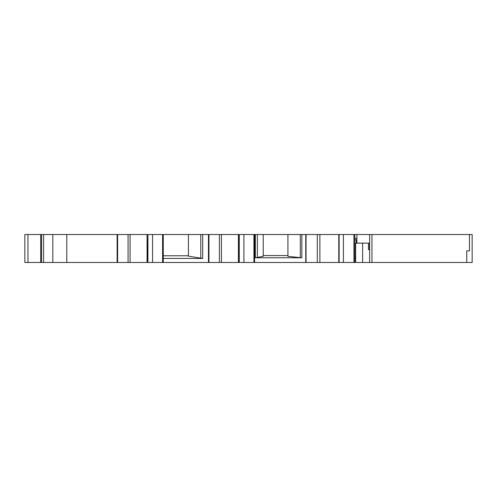 <?xml version="1.0" encoding="UTF-8"?>
<svg xmlns="http://www.w3.org/2000/svg" width="497" height="497" viewBox="0 0 497 497"><rect width="100%" height="100%" fill="white"/><g stroke="black" fill="none" stroke-linecap="round" stroke-linejoin="round"><path stroke-width="0.75" d="M163.264 255.769L188.425 255.769M369.625 243.139L354.802 243.139M466.764 262.478L472.15 262.478L472.15 234.522L469.466 234.522L469.466 250.83L466.764 250.83L466.764 262.478L52.812 262.478L52.812 234.522L24.85 234.522L24.85 262.478L27.962 262.478L27.962 234.522M356.902 243.139L356.902 234.522L369.625 234.522L369.625 262.478M306.053 262.478L306.053 234.522L287.925 234.522L287.925 256.353L301.865 257.781L255.334 257.781L263.224 256.353L263.224 234.522L238.411 234.522L238.411 262.478M355.641 254.327L354.802 254.327M52.812 262.478L40.698 262.478L40.698 234.522M208.957 262.478L208.957 234.522L188.425 234.522L188.425 256.166L202.695 258.452L163.264 258.452M40.698 262.478L27.962 262.478M287.925 255.564L263.224 255.564M188.425 255.787L186.095 255.787M356.902 239.877L354.802 239.877M356.902 234.522L306.053 234.522M117.615 262.478L117.615 234.522L52.812 234.522M117.615 234.522L147.069 234.522L147.069 262.478M147.354 262.478L147.069 234.522M188.425 234.522L147.354 234.522M163.264 234.522L163.264 262.478M208.957 234.522L238.411 234.522M238.697 262.478L238.697 234.522M254.607 262.478L254.607 234.522M338.774 262.478L338.774 234.522M354.802 262.478L354.802 234.522M355.641 257.123L354.802 257.123M287.925 234.522L263.224 234.522M355.641 243.139L355.641 262.478M369.625 249.668L368.457 249.668L368.457 243.139M469.466 234.522L369.625 234.522M369.389 249.668L369.389 243.139M300.312 234.522L300.312 257.713M257.371 257.639L257.371 234.522M200.788 258.334L200.788 234.522M202.695 258.452L202.695 234.522M255.334 257.781L255.334 234.522M301.865 234.522L301.865 257.781M356.902 238.479L354.802 238.479M41.568 262.478L41.568 234.522M43.593 262.478L43.593 234.522M66.791 262.478L66.791 234.522M117.124 262.478L117.124 234.522M128.071 262.478L128.071 234.522M147.926 262.478L147.926 234.522M152.573 262.478L152.573 234.522M162.587 234.522L162.587 262.478M208.467 262.478L208.467 234.522M219.413 262.478L219.413 234.522M239.268 262.478L239.268 234.522M243.915 262.478L243.915 234.522M253.93 262.478L253.93 234.522M305.748 262.478L305.748 234.522M317.297 262.478L317.297 234.522M339.128 262.478L339.128 234.522M343.408 262.478L343.408 234.522M353.939 262.478L353.939 234.522M354.802 258.521L355.641 258.521M356.281 243.139L356.281 239.877M362.63 243.139L362.63 262.478M371.955 234.522L371.955 262.478M130.09 262.478L130.09 234.522M221.432 262.478L221.432 234.522M319.888 262.478L319.888 234.522M356.728 243.139L356.728 239.877"/></g></svg>
